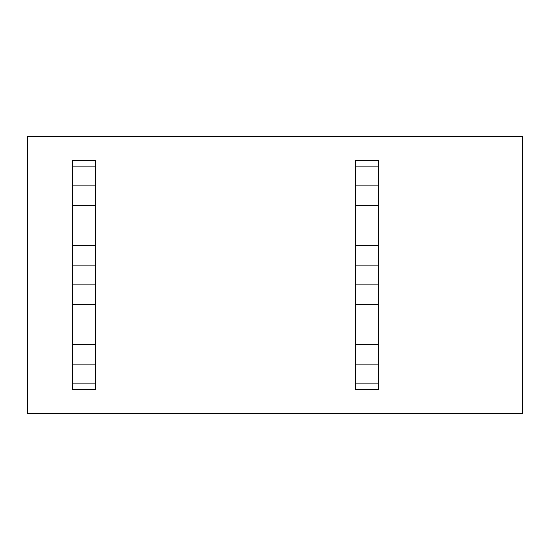 <?xml version="1.0" encoding="UTF-8"?>
<svg xmlns="http://www.w3.org/2000/svg" width="550" height="550" viewBox="0 0 550 550"><rect width="100%" height="100%" fill="white"/><g stroke="black" fill="none" stroke-linecap="round" stroke-linejoin="round"><path stroke-width="0.82" d="M522.5 136.4L522.5 413.6L27.5 413.6L27.5 136.4L522.5 136.4M95.384 389.558L95.384 383.9L72.758 383.9L72.758 389.558L95.384 389.558M72.758 166.1L95.384 166.1L95.384 160.442L72.758 160.442L72.758 265.1L95.384 265.1L72.758 265.1L72.758 364.1L95.384 364.1L95.384 383.9M72.758 364.1L72.758 383.9M72.758 344.3L95.384 344.3L95.384 364.1M72.758 304.7L95.384 304.7L95.384 344.3M72.758 284.9L95.384 284.9L95.384 304.7M72.758 245.3L95.384 245.3L95.384 284.9M72.758 205.7L95.384 205.7L95.384 245.3M72.758 185.9L95.384 185.9L95.384 205.7M95.384 166.1L95.384 185.9M378.242 389.558L378.242 383.9L355.616 383.9L355.616 389.558L378.242 389.558M355.616 166.1L378.242 166.1L378.242 160.442L355.616 160.442L355.616 265.1L378.242 265.1L355.616 265.1L355.616 364.1L378.242 364.1L378.242 383.9M355.616 364.1L355.616 383.9M355.616 344.3L378.242 344.3L378.242 364.1M355.616 304.7L378.242 304.7L378.242 344.3M355.616 284.9L378.242 284.9L378.242 304.7M355.616 245.3L378.242 245.3L378.242 284.9M355.616 205.7L378.242 205.7L378.242 245.3M355.616 185.9L378.242 185.9L378.242 205.7M378.242 166.1L378.242 185.9M95.384 160.442L72.758 160.442M378.242 160.442L355.616 160.442"/></g></svg>
